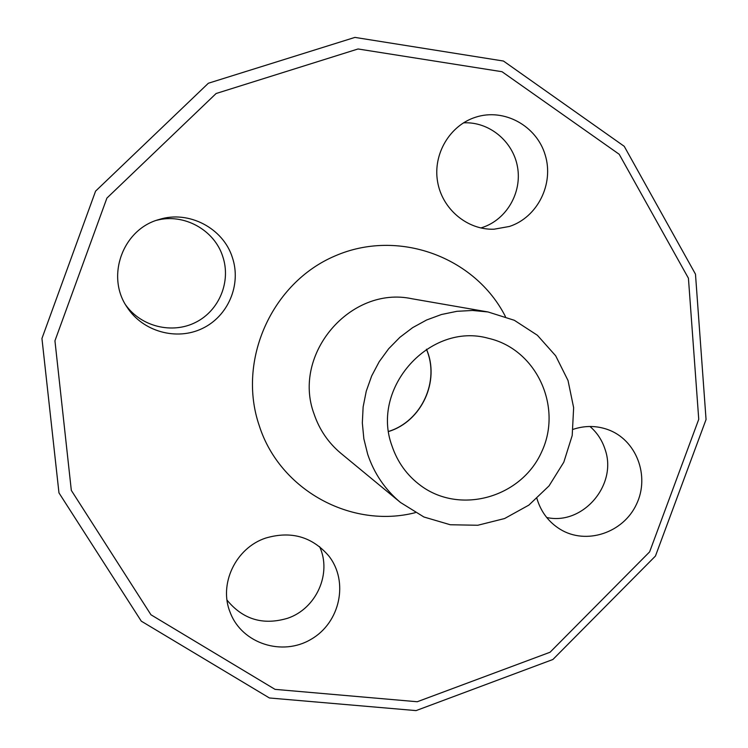 <?xml version="1.0" encoding="UTF-8"?>
<svg xmlns="http://www.w3.org/2000/svg" width="748" height="748" viewBox="0 0 748 748"><rect width="100%" height="100%" fill="white"/><g stroke="black" fill="none" stroke-linecap="round" stroke-linejoin="round"><path stroke-width="1.12" d="M573.136 429.333C584.786 425.5 596.268 425.556 607.582 429.492C636.333 439.525 650.227 476.018 636.426 504.376C623.159 532.978 586.095 545.255 560.159 529.275C549.154 522.441 541.571 512.717 537.419 500.103L536.952 498.551M546.713 517.504C582.729 525.582 617.558 485.031 605.179 449.707C602.262 440.46 597.194 432.718 589.976 426.482M509.444 226.457L494.073 229.206C467.294 230.178 442.049 209.066 437.552 181.502C432.821 153.985 449.885 125.262 475.719 117.184C504.124 107.918 536.568 125.767 545.18 154.92C554.203 183.943 537.55 217.285 509.444 226.457M480.805 227.962L482.469 227.439C506.62 219.51 522.188 192.573 517.504 166.907C513.044 141.204 489.014 121.428 463.489 122.84M232.385 257.546C241.576 284.717 228.149 316.32 202.25 328.531C176.472 340.976 142.821 331.607 127.085 307.222C105.59 276.367 122.747 229.197 159.034 219.519C188.683 209.982 223.25 228.14 232.385 257.546M125.701 304.988C141.176 326.736 172.236 334.3 195.696 322.351C219.258 310.598 231.226 281.519 222.754 256.527C214.424 229.898 183.774 212.946 156.547 220.333M265.68 538.074C290.981 530.659 311.991 536.587 328.718 555.848C348.989 581.411 340.228 622.626 311.093 639.288C282.314 656.557 242.118 643.645 230.337 612.827C218.351 584.403 235.601 547.938 265.68 538.074M227.037 600.12C242.95 619.522 263.174 625.562 287.7 618.241C316.385 608.591 332.075 573.379 319.592 546.638M71.322 490.389L54.941 340.808L106.908 198.089L216.107 93.519L358.04 48.975L502.02 71.715L619.204 154.275L688.431 278.237L698.744 419.319L649.629 551.865L550.051 652.247L417.253 701.746L275.049 689.366L150.956 614.772L71.322 490.389M58.97 492.885L141.297 621.167L269.42 697.978L416.066 710.6L552.894 659.493L655.454 556.045L706.056 419.525L695.481 274.161L624.234 146.318L503.46 61.037L354.917 37.4L208.374 83.234L95.585 191.133L41.944 338.479L58.97 492.885M367.679 454.242L363.855 438.814L362.331 422.919L363.135 406.912L366.268 391.139L371.663 375.964L379.189 361.714L388.68 348.727L399.918 337.283L412.662 327.633L426.622 319.985L441.47 314.506L456.878 311.318L472.521 310.467L488.033 311.963L514.325 320.284L537.382 335.263L555.68 355.805L568.022 380.508L573.641 407.679L572.201 435.514L563.814 462.171L549.041 485.891L528.864 505.115L504.582 518.542L477.794 525.255L450.287 524.75L423.91 516.999L400.479 502.469C385.108 489.631 374.178 473.559 367.679 454.242M391.933 445.761C370.335 387.726 430.212 321.649 488.603 338.358C536.512 349.297 562.945 406.977 541.617 451.96C521.365 497.448 460.375 514.951 420.872 485.714C407.127 475.569 397.478 462.255 391.933 445.761M415.308 512.66C351.523 529.06 279.817 490.239 259.285 425.771C236.873 360.714 271.589 282.828 334.992 255.966C398.095 228.374 475.13 256.788 505.433 316.582M400.479 502.469L340.948 453.363C328.372 442.853 319.415 429.754 314.085 414.037C291.617 354.253 350.475 285.399 412.008 298.761L488.033 311.963M426.463 349.223C440.329 380.854 421.685 421.405 388.651 431.484M426.407 349.26C440.086 380.797 421.732 421.18 388.642 431.409"/></g></svg>

